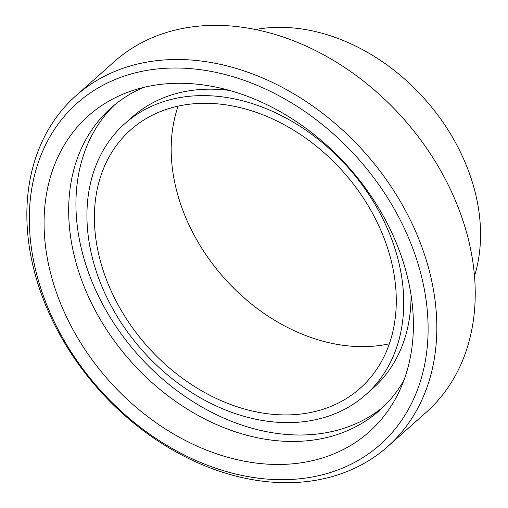 <?xml version="1.0" encoding="UTF-8"?>
<svg xmlns="http://www.w3.org/2000/svg" width="508" height="508" viewBox="0 0 508 508"><rect width="100%" height="100%" fill="white"/><g stroke="black" fill="none" stroke-linecap="round" stroke-linejoin="round"><path stroke-width="0.76" d="M276.225 479.603A228.263 173.279 48.4 0 1 37.249 165.691A228.263 173.279 48.4 0 1 372.726 176.359A228.263 173.279 48.4 0 1 276.225 479.603M280.67 482.6A234.664 178.137 -131.6 0 0 387.763 446.494A234.664 178.137 -131.6 0 0 364.979 152.762A234.664 178.137 -131.6 0 0 75.933 95.739A234.664 178.137 -131.6 0 0 57.302 329.965A234.664 178.137 -131.6 0 0 280.67 482.6M272.713 464.388A211.385 160.464 48.4 0 1 58.16 297.263A211.385 160.464 48.4 0 1 132.791 90.5A211.385 160.464 48.4 0 1 348.659 167.272A211.385 160.464 48.4 0 1 399.618 390.639A211.385 160.464 48.4 0 1 272.713 464.388M75.933 95.739L114.332 61.601A234.664 178.137 48.4 0 1 403.377 118.618A234.664 178.137 48.4 0 1 426.161 412.356L387.763 446.494M281.292 414.852A172.796 131.172 48.4 0 1 116.815 302.457A172.796 131.172 48.4 0 1 130.531 129.978A172.796 131.172 48.4 0 1 343.376 171.971A172.796 131.172 48.4 0 1 360.147 388.264A172.796 131.172 48.4 0 1 281.292 414.852M389.376 343.802A172.796 131.172 48.4 0 1 358.096 346.57A172.796 131.172 48.4 0 1 212.039 263.214A172.796 131.172 48.4 0 1 178.105 106.159M283.07 422.542A181.331 137.649 48.4 0 1 110.465 304.597A181.331 137.649 48.4 0 1 124.86 123.603A181.331 137.649 48.4 0 1 348.215 167.665A181.331 137.649 48.4 0 1 365.817 394.64A181.331 137.649 48.4 0 1 283.07 422.542M124.86 123.603L132.124 117.145A181.331 137.649 48.4 0 1 229.451 90.418M411.023 294.653A181.331 137.649 48.4 0 1 373.082 388.182L365.817 394.64M383.273 406.959A202.235 153.518 48.4 0 1 294.684 434.924A202.235 153.518 48.4 0 1 103.67 306.146A202.235 153.518 48.4 0 1 114.668 104.826M403.898 380.365A202.235 153.518 48.4 0 1 379.711 410.267A202.235 153.518 48.4 0 1 287.42 441.382A202.235 153.518 48.4 0 1 94.913 309.836A202.235 153.518 48.4 0 1 110.973 107.975A202.235 153.518 48.4 0 1 143.497 87.452M255.473 29.54A181.331 137.649 48.4 0 1 425.018 99.384A181.331 137.649 48.4 0 1 474.523 275.939"/></g></svg>

